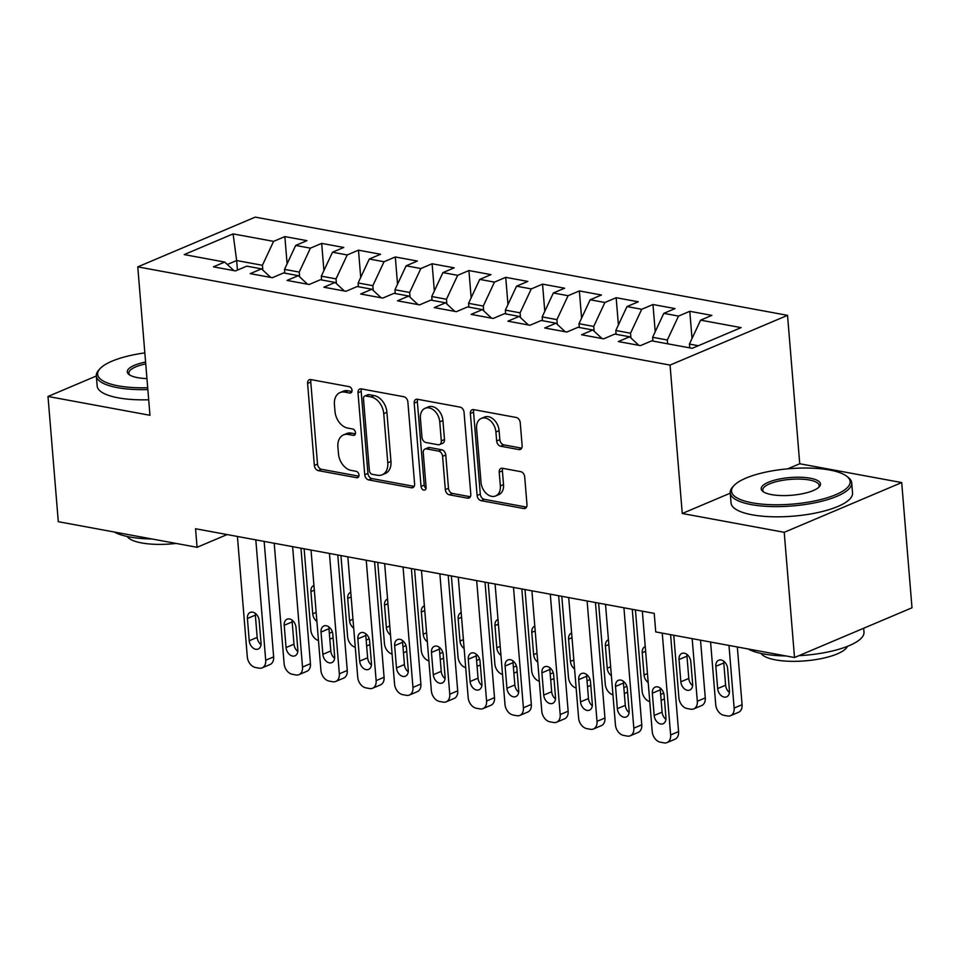 <?xml version="1.0" encoding="UTF-8"?>
<svg xmlns="http://www.w3.org/2000/svg" width="960" height="960" viewBox="0 0 960 960"><rect width="100%" height="100%" fill="white"/><g stroke="black" fill="none" stroke-linecap="round" stroke-linejoin="round"><path stroke-width="1.44" d="M352.02 390.312A3.348 2.364 -112.9 0 0 349.224 386.664L310.836 379.584A4.788 3.384 -112.9 0 0 309.348 379.728A4.788 3.384 -112.9 0 0 307.596 383.46L314.34 465.408A4.788 3.384 -112.9 0 0 318.324 470.628L356.712 477.708A3.348 2.364 -112.9 0 0 357.756 477.612A3.348 2.364 -112.9 0 0 358.98 474.984A3.348 2.364 -112.9 0 0 356.196 471.336L351.228 470.412A15.312 10.836 -112.9 0 1 338.46 453.72L337.896 446.892A15.312 10.836 -112.9 0 1 343.488 434.916A15.312 10.836 -112.9 0 1 348.264 434.46L353.232 435.372A3.348 2.364 -112.9 0 0 354.276 435.276A3.348 2.364 -112.9 0 0 355.5 432.648A3.348 2.364 -112.9 0 0 352.704 429L347.736 428.088A15.312 10.836 -112.9 0 1 334.98 411.384L334.416 404.556A15.312 10.836 -112.9 0 1 340.008 392.58A15.312 10.836 -112.9 0 1 344.784 392.124L349.752 393.036A3.348 2.364 -112.9 0 0 350.796 392.94A3.348 2.364 -112.9 0 0 352.02 390.312M518.892 449.58A4.788 3.384 -112.9 0 0 520.38 449.424A4.788 3.384 -112.9 0 0 522.132 445.692L520.236 422.7A4.788 3.384 -112.9 0 0 516.252 417.48L473.616 409.608A4.788 3.384 -112.9 0 0 472.128 409.764A4.788 3.384 -112.9 0 0 470.376 413.496L477.108 495.444A4.788 3.384 -112.9 0 0 481.104 500.664L523.74 508.524A4.788 3.384 -112.9 0 0 525.228 508.38A4.788 3.384 -112.9 0 0 526.98 504.636L524.7 476.868A4.788 3.384 -112.9 0 0 520.704 471.648L502.464 468.288A4.788 3.384 -112.9 0 0 500.964 468.432A4.788 3.384 -112.9 0 0 499.224 472.176L500.352 485.94A12.804 9.048 -112.9 0 1 495.684 495.948A12.804 9.048 -112.9 0 1 481.02 482.376L476.592 428.436A12.804 9.048 -112.9 0 1 481.26 418.428A12.804 9.048 -112.9 0 1 495.912 432L496.656 440.988A4.788 3.384 -112.9 0 0 500.64 446.208L518.892 449.58L521.52 448.464M730.248 493.176L682.26 513.492L784.224 532.308L794.52 657.528L655.74 631.92L654.216 613.368L195.552 528.744L197.076 547.296L227.124 534.564M682.26 513.492L670.056 365.088L137.772 266.868L255.24 217.128L787.536 315.348L670.056 365.088M96.336 375.996L48 396.468L149.964 415.284L137.772 266.868M48 396.468L58.296 521.688L197.076 547.296M407.868 401.964A4.788 3.384 -112.9 0 0 403.884 396.744L361.248 388.884A4.788 3.384 -112.9 0 0 359.748 389.028A4.788 3.384 -112.9 0 0 358.008 392.76L364.74 474.708A4.788 3.384 -112.9 0 0 368.724 479.928L411.36 487.788A4.788 3.384 -112.9 0 0 412.86 487.644A4.788 3.384 -112.9 0 0 414.6 483.912L407.868 401.964M417.432 399.252L460.068 407.112A4.788 3.384 -112.9 0 1 464.052 412.332L470.796 494.268A4.788 3.384 -112.9 0 1 469.044 498.012A4.788 3.384 -112.9 0 1 467.556 498.156L449.304 494.796A4.788 3.384 -112.9 0 1 445.32 489.576L442.584 456.336A4.788 3.384 -112.9 0 0 438.6 451.128L426.492 448.884A4.788 3.384 -112.9 0 0 425.004 449.028A4.788 3.384 -112.9 0 0 423.252 452.772L426.096 487.368A3.348 2.364 -112.9 0 1 424.872 489.996A3.348 2.364 -112.9 0 1 421.044 486.444L414.192 403.128A4.788 3.384 -112.9 0 1 415.932 399.396A4.788 3.384 -112.9 0 1 417.432 399.252M287.1 263.808L284.868 236.592L273.588 241.368L233.1 233.892L184.2 254.592L224.7 262.068L213.42 266.844L235.512 270.912L246.78 266.148L261.504 268.86L250.236 273.636L272.328 277.704L283.596 272.94L298.32 275.652L287.052 280.428L309.132 284.496L320.412 279.732L335.136 282.444L323.856 287.22L345.948 291.288L357.216 286.524L371.94 289.236L360.672 294.012L382.752 298.08L394.032 293.316L408.756 296.028L397.488 300.804L419.568 304.872L430.836 300.108L445.56 302.82L434.292 307.596L456.384 311.664L467.652 306.9L482.376 309.612L471.108 314.388L493.188 318.456L504.468 313.692L519.192 316.404L507.912 321.18L530.004 325.248L541.272 320.484L555.996 323.196L544.728 327.972L566.82 332.04L578.088 327.276L592.812 329.988L581.544 334.764L603.624 338.832L614.892 334.068L629.616 336.78L618.348 341.556L640.44 345.624L651.708 340.86L692.196 348.324L741.096 327.624L700.608 320.148L689.424 344.076L689.736 347.88M284.868 236.592L306.948 240.66L295.68 245.436L310.404 248.16L299.232 272.088L299.628 276.852M323.916 270.6L321.672 243.384L310.404 248.16M321.672 243.384L343.764 247.464L332.496 252.228L347.22 254.952L336.036 278.88L336.432 283.644M360.72 277.392L358.488 250.176L347.22 254.952M358.488 250.176L380.58 254.256L369.3 259.02L384.024 261.744L372.852 285.672L373.248 290.436M397.536 284.184L395.304 256.968L384.024 261.744M395.304 256.968L417.384 261.048L406.116 265.812L420.84 268.536L409.668 292.464L410.052 297.24M434.352 290.976L432.108 263.76L420.84 268.536M432.108 263.76L454.2 267.84L442.92 272.604L457.656 275.328L446.472 299.256L446.868 304.032M471.156 297.768L468.924 270.552L457.656 275.328M468.924 270.552L491.004 274.632L479.736 279.396L494.46 282.12L483.288 306.048L483.684 310.824M507.972 304.56L505.728 277.344L494.46 282.12M505.728 277.344L527.82 281.424L516.552 286.188L531.276 288.912L520.092 312.84L520.488 317.616M544.788 311.352L542.544 284.136L531.276 288.912M542.544 284.136L564.636 288.216L553.356 292.98L568.08 295.704L556.908 319.632L557.304 324.408M581.592 318.144L579.36 290.928L568.08 295.704M579.36 290.928L601.44 295.008L590.172 299.772L604.896 302.496L593.724 326.424L594.108 331.2M618.408 324.936L616.164 297.72L604.896 302.496M616.164 297.72L638.256 301.8L626.988 306.564L641.712 309.288L630.528 333.216L630.924 337.992M655.212 331.728L652.98 304.512L641.712 309.288M652.98 304.512L675.06 308.592L663.792 313.356L678.516 316.08L667.344 340.008L667.656 343.8M692.028 338.52L689.784 311.304L678.516 316.08M689.784 311.304L711.876 315.384L700.608 320.148M629.616 336.78L638.868 345.336M698.34 345.732L689.424 344.076M592.812 329.988L602.052 338.544M667.344 340.008L652.62 337.284L652.932 341.088M663.792 313.356L652.62 337.284M555.996 323.196L565.236 331.752M630.528 333.216L615.804 330.492L616.116 334.284M626.988 306.564L615.804 330.492M519.192 316.404L528.432 324.96M593.724 326.424L579 323.7L579.312 327.492M590.172 299.772L579 323.7M482.376 309.612L491.616 318.168M556.908 319.632L542.184 316.908L542.496 320.7M553.356 292.98L542.184 316.908M445.56 302.82L454.812 311.376M520.092 312.84L505.368 310.116L505.68 313.908M516.552 286.188L505.368 310.116M408.756 296.028L417.996 304.584M483.288 306.048L468.564 303.324L468.876 307.116M479.736 279.396L468.564 303.324M371.94 289.236L381.18 297.792M446.472 299.256L431.748 296.532L432.06 300.324M442.92 272.604L431.748 296.532M335.136 282.444L344.376 291M409.668 292.464L394.944 289.74L395.256 293.532M406.116 265.812L394.944 289.74M298.32 275.652L307.56 284.208M372.852 285.672L358.128 282.948L358.44 286.74M369.3 259.02L358.128 282.948M261.504 268.86L270.744 277.416M336.036 278.88L321.312 276.156L321.624 279.948M332.496 252.228L321.312 276.156M224.7 262.068L233.94 270.624M299.232 272.088L284.508 269.364L284.82 273.156M295.68 245.436L284.508 269.364M794.52 657.528L912 607.788L901.704 482.568L799.74 463.752L787.536 315.348M784.224 532.308L901.704 482.568M237.432 270.096L236.652 260.532L227.316 264.492M273.588 241.368L262.416 265.296L262.812 270.06M262.416 265.296L236.652 260.532L233.1 233.892M799.74 463.752L787.752 468.828M351.924 391.512L347.964 390.78A15.312 10.836 -112.9 0 0 343.188 391.236L340.008 392.58M343.488 434.916L346.668 433.572A15.312 10.836 -112.9 0 1 351.444 433.116L355.404 433.848M311.208 379.644A4.788 3.384 -112.9 0 0 310.776 382.116L317.508 464.064A4.788 3.384 -112.9 0 0 321.504 469.284L358.884 476.184M361.608 388.944A4.788 3.384 -112.9 0 0 361.176 391.416L367.92 473.364A4.788 3.384 -112.9 0 0 371.904 478.584L414.18 486.384M365.736 395.988A3.348 2.364 -112.9 0 0 364.692 396.084A3.348 2.364 -112.9 0 0 363.48 398.712L369.384 470.628A3.348 2.364 -112.9 0 0 372.18 474.288L377.424 475.248A15.312 10.836 -112.9 0 0 382.188 474.792A15.312 10.836 -112.9 0 0 387.78 462.816L383.736 413.652A15.312 10.836 -112.9 0 0 370.98 396.948L365.736 395.988L368.916 394.644A3.348 2.364 -112.9 0 0 367.872 394.74L364.692 396.084M382.188 474.792L385.368 473.448A15.312 10.836 -112.9 0 0 390.96 461.472L387.78 462.816M368.916 394.644L374.16 395.604A15.312 10.836 -112.9 0 1 386.916 412.308L390.96 461.472M470.364 496.752L452.484 493.452L449.304 494.796M425.004 449.028L428.172 447.684A4.788 3.384 -112.9 0 1 429.672 447.54L441.768 449.784A4.788 3.384 -112.9 0 1 445.764 454.992L448.488 488.232A4.788 3.384 -112.9 0 0 452.484 493.452M417.792 399.312A4.788 3.384 -112.9 0 0 417.36 401.784L424.212 485.1A3.348 2.364 -112.9 0 0 426.048 488.352M439.752 421.86A12.804 9.048 -112.9 0 0 425.088 408.288A12.804 9.048 -112.9 0 0 420.42 418.296L421.98 437.292A4.788 3.384 -112.9 0 0 425.964 442.512L438.072 444.744A4.788 3.384 -112.9 0 0 439.56 444.6A4.788 3.384 -112.9 0 0 441.312 440.868L439.752 421.86L442.92 420.516A12.804 9.048 -112.9 0 0 428.268 406.944L425.088 408.288M439.56 444.6L442.74 443.256A4.788 3.384 -112.9 0 0 444.492 439.524L441.312 440.868M442.92 420.516L444.492 439.524M481.26 418.428L484.44 417.084A12.804 9.048 -112.9 0 1 499.092 430.656L499.836 439.644A4.788 3.384 -112.9 0 0 503.82 444.864L521.7 448.164M495.684 495.948L498.852 494.604A12.804 9.048 -112.9 0 0 503.532 484.596L500.352 485.94M502.824 468.348A4.788 3.384 -112.9 0 0 502.392 470.832L503.532 484.596M473.988 409.68A4.788 3.384 -112.9 0 0 473.556 412.152L480.288 494.1A4.788 3.384 -112.9 0 0 484.272 499.32L526.548 507.12M318.468 640.488A9.756 6.9 -112.9 0 1 310.8 629.952L304.128 548.772M313.932 585.444A7.8 5.52 -112.9 0 0 313.764 585.516A7.8 5.52 -112.9 0 0 310.92 591.612L312.744 613.872A7.8 5.52 -112.9 0 0 316.896 621.36M255.816 539.856L265.704 660.24A9.756 6.9 -112.9 0 1 262.152 667.86A9.756 6.9 -112.9 0 1 259.104 668.16L255.432 667.476A9.756 6.9 -112.9 0 1 247.308 656.844L237.408 536.46M262.152 667.86L270.084 664.5A9.756 6.9 67.1 0 0 273.648 656.88L264.156 541.404M261.024 642.936A7.8 5.52 67.1 0 1 258.18 649.032A7.8 5.52 67.1 0 1 249.24 640.752L247.416 618.492A7.8 5.52 67.1 0 1 250.26 612.396A7.8 5.52 67.1 0 1 259.188 620.664L261.024 642.936M261 644.652A7.8 5.52 67.1 0 1 257.184 637.392L255.348 615.132A7.8 5.52 67.1 0 1 255.372 613.416M355.272 647.28A9.756 6.9 -112.9 0 1 347.616 636.744L340.944 555.564M350.748 592.236A7.8 5.52 -112.9 0 0 350.568 592.308A7.8 5.52 -112.9 0 0 347.724 598.404L349.56 620.664A7.8 5.52 -112.9 0 0 353.7 628.152M392.088 654.072A9.756 6.9 -112.9 0 1 384.432 643.536L377.748 562.356M387.564 599.028A7.8 5.52 -112.9 0 0 387.384 599.1A7.8 5.52 -112.9 0 0 384.54 605.196L386.364 627.456A7.8 5.52 -112.9 0 0 390.516 634.944M292.62 546.648L302.52 667.032A9.756 6.9 -112.9 0 1 298.956 674.652A9.756 6.9 -112.9 0 1 295.92 674.952L292.236 674.268A9.756 6.9 -112.9 0 1 284.112 663.636L274.212 543.252M298.956 674.652L306.9 671.292A9.756 6.9 67.1 0 0 310.452 663.672L300.96 548.196M297.828 649.728A7.8 5.52 67.1 0 1 294.984 655.824A7.8 5.52 67.1 0 1 286.056 647.544L284.22 625.284A7.8 5.52 67.1 0 1 287.076 619.188A7.8 5.52 67.1 0 1 296.004 627.456L297.828 649.728M297.816 651.444A7.8 5.52 67.1 0 1 293.988 644.184L292.164 621.924A7.8 5.52 67.1 0 1 292.188 620.208M329.436 553.44L339.336 673.824A9.756 6.9 -112.9 0 1 335.772 681.444A9.756 6.9 -112.9 0 1 332.736 681.744L329.052 681.06A9.756 6.9 -112.9 0 1 320.928 670.428L311.028 550.044M335.772 681.444L343.704 678.084A9.756 6.9 67.1 0 0 347.268 670.464L337.776 554.988M334.644 656.52A7.8 5.52 67.1 0 1 331.8 662.616A7.8 5.52 67.1 0 1 322.86 654.336L321.036 632.076A7.8 5.52 67.1 0 1 323.88 625.98A7.8 5.52 67.1 0 1 332.82 634.26L334.644 656.52M334.62 658.236A7.8 5.52 67.1 0 1 330.804 650.976L328.968 628.716A7.8 5.52 67.1 0 1 328.992 627M144.84 352.896A59.484 17.772 -4.7 0 0 100.188 368.52A59.484 17.772 -4.7 0 0 118.212 385.848A59.484 17.772 -4.7 0 0 147.708 387.744M147.852 389.58A60.948 18.216 175.3 0 1 117.384 387.636A60.948 18.216 175.3 0 1 96.324 375.828A60.948 18.216 175.3 0 1 98.904 369.888L100.188 368.52M146.952 378.588A29.748 8.892 175.3 0 1 137.58 377.64A29.748 8.892 175.3 0 1 129.024 374.532A29.748 8.892 175.3 0 1 145.596 362.052M145.74 363.912A28.284 8.448 -4.7 0 0 128.88 373.152A28.284 8.448 -4.7 0 0 129.864 375.096M152.004 538.98A60.948 18.216 175.3 0 1 129.66 536.976A60.948 18.216 175.3 0 1 114.288 532.02M176.124 543.432A43.884 13.116 175.3 0 1 141.648 542.94A43.884 13.116 175.3 0 1 127.224 536.496M148.692 399.78A60.948 18.216 175.3 0 1 118.224 397.836A60.948 18.216 175.3 0 1 97.164 386.028L96.324 375.828M752.112 502.8A59.484 17.772 -4.7 0 0 824.388 498.6A59.484 17.772 -4.7 0 0 846.696 476.232A59.484 17.772 -4.7 0 0 829.584 470.004A59.484 17.772 -4.7 0 0 734.076 485.484A59.484 17.772 -4.7 0 0 752.112 502.8M846.696 476.232L848.184 477.372A60.948 18.216 175.3 0 1 851.712 482.796A60.948 18.216 175.3 0 1 816.936 502.368A60.948 18.216 175.3 0 1 751.272 504.6A60.948 18.216 175.3 0 1 730.212 492.792A60.948 18.216 175.3 0 1 732.804 486.852L734.076 485.484M771.48 494.604A29.748 8.892 175.3 0 1 762.924 491.496A29.748 8.892 175.3 0 1 774.072 480.3A29.748 8.892 175.3 0 1 810.216 478.2A29.748 8.892 175.3 0 1 819.228 486.864A29.748 8.892 175.3 0 1 771.48 494.604M818.496 487.56A28.284 8.448 -4.7 0 0 819.144 485.472A28.284 8.448 -4.7 0 0 809.376 480A28.284 8.448 -4.7 0 0 778.908 481.032A28.284 8.448 -4.7 0 0 762.768 490.116A28.284 8.448 -4.7 0 0 763.752 492.06M863.664 628.248L863.988 632.136A60.948 18.216 175.3 0 1 798.888 655.68M785.904 655.944A60.948 18.216 175.3 0 1 763.548 653.94A60.948 18.216 175.3 0 1 748.176 648.984M847.452 646.356A43.884 13.116 175.3 0 1 819.564 658.944A43.884 13.116 175.3 0 1 775.536 659.892A43.884 13.116 175.3 0 1 761.124 653.448M851.712 482.796L852.54 493.008A60.948 18.216 175.3 0 1 817.776 512.568A60.948 18.216 175.3 0 1 752.112 514.8A60.948 18.216 175.3 0 1 731.052 502.992L730.212 492.792M428.892 660.864A9.756 6.9 -112.9 0 1 421.236 650.328L414.564 569.148M424.368 605.82A7.8 5.52 -112.9 0 0 424.2 605.892A7.8 5.52 -112.9 0 0 421.344 611.988L423.18 634.248A7.8 5.52 -112.9 0 0 427.32 641.736M465.708 667.656A9.756 6.9 -112.9 0 1 458.052 657.12L451.38 575.94M461.184 612.612A7.8 5.52 -112.9 0 0 461.004 612.684A7.8 5.52 -112.9 0 0 458.16 618.78L459.996 641.04A7.8 5.52 -112.9 0 0 464.136 648.528M366.24 560.232L376.14 680.616A9.756 6.9 -112.9 0 1 372.588 688.236A9.756 6.9 -112.9 0 1 369.54 688.536L365.856 687.852A9.756 6.9 -112.9 0 1 357.732 677.22L347.844 556.836M372.588 688.236L380.52 684.876A9.756 6.9 67.1 0 0 384.084 677.256L374.58 561.78M371.46 663.312A7.8 5.52 67.1 0 1 368.604 669.408A7.8 5.52 67.1 0 1 359.676 661.128L357.852 638.868A7.8 5.52 67.1 0 1 360.696 632.772A7.8 5.52 67.1 0 1 369.624 641.052L371.46 663.312M371.436 665.028A7.8 5.52 67.1 0 1 367.62 657.768L365.784 635.508A7.8 5.52 67.1 0 1 365.808 633.792M403.056 567.024L412.956 687.408A9.756 6.9 -112.9 0 1 409.392 695.028A9.756 6.9 -112.9 0 1 406.356 695.328L402.672 694.644A9.756 6.9 -112.9 0 1 394.548 684.012L384.648 563.628M409.392 695.028L417.336 691.668A9.756 6.9 67.1 0 0 420.888 684.048L411.396 568.572M408.264 670.104A7.8 5.52 67.1 0 1 405.42 676.2A7.8 5.52 67.1 0 1 396.492 667.932L394.656 645.66A7.8 5.52 67.1 0 1 397.5 639.564A7.8 5.52 67.1 0 1 406.44 647.844L408.264 670.104M408.24 671.82A7.8 5.52 67.1 0 1 404.424 664.56L402.6 642.3A7.8 5.52 67.1 0 1 402.612 640.584M502.524 674.448A9.756 6.9 -112.9 0 1 494.856 663.912L488.184 582.732M498 619.404A7.8 5.52 -112.9 0 0 497.82 619.476A7.8 5.52 -112.9 0 0 494.976 625.572L496.8 647.832A7.8 5.52 -112.9 0 0 500.952 655.32M439.872 573.816L449.76 694.2A9.756 6.9 -112.9 0 1 446.208 701.82A9.756 6.9 -112.9 0 1 443.16 702.12L439.488 701.436A9.756 6.9 -112.9 0 1 431.364 690.804L421.464 570.42M446.208 701.82L454.14 698.46A9.756 6.9 67.1 0 0 457.704 690.84L448.212 575.364M445.08 676.896A7.8 5.52 67.1 0 1 442.236 682.992A7.8 5.52 67.1 0 1 433.296 674.724L431.472 652.452A7.8 5.52 67.1 0 1 434.316 646.356A7.8 5.52 67.1 0 1 443.244 654.636L445.08 676.896M445.056 678.612A7.8 5.52 67.1 0 1 441.24 671.352L439.404 649.092A7.8 5.52 67.1 0 1 439.428 647.376M539.328 681.24A9.756 6.9 -112.9 0 1 531.672 670.704L525 589.524M534.804 626.196A7.8 5.52 -112.9 0 0 534.636 626.268A7.8 5.52 -112.9 0 0 531.78 632.364L533.616 654.624A7.8 5.52 -112.9 0 0 537.756 662.112M476.676 580.62L486.576 700.992A9.756 6.9 -112.9 0 1 483.012 708.612A9.756 6.9 -112.9 0 1 479.976 708.912L476.292 708.228A9.756 6.9 -112.9 0 1 468.168 697.596L458.268 577.212M483.012 708.612L490.956 705.252A9.756 6.9 67.1 0 0 494.508 697.632L485.016 582.156M481.896 683.688A7.8 5.52 67.1 0 1 479.04 689.784A7.8 5.52 67.1 0 1 470.112 681.516L468.276 659.244A7.8 5.52 67.1 0 1 471.132 653.148A7.8 5.52 67.1 0 1 480.06 661.428L481.896 683.688M481.872 685.404A7.8 5.52 67.1 0 1 478.044 678.144L476.22 655.884A7.8 5.52 67.1 0 1 476.244 654.168M576.144 688.032A9.756 6.9 -112.9 0 1 568.488 677.496L561.804 596.316M571.62 632.988A7.8 5.52 -112.9 0 0 571.44 633.06A7.8 5.52 -112.9 0 0 568.596 639.156L570.42 661.416A7.8 5.52 -112.9 0 0 574.572 668.904M513.492 587.412L523.392 707.784A9.756 6.9 -112.9 0 1 519.828 715.404A9.756 6.9 -112.9 0 1 516.792 715.704L513.108 715.02A9.756 6.9 -112.9 0 1 504.984 704.388L495.084 584.016M519.828 715.404L527.76 712.044A9.756 6.9 67.1 0 0 531.324 704.424L521.832 588.948M518.7 690.48A7.8 5.52 67.1 0 1 515.856 696.576A7.8 5.52 67.1 0 1 506.928 688.308L505.092 666.036A7.8 5.52 67.1 0 1 507.936 659.94A7.8 5.52 67.1 0 1 516.876 668.22L518.7 690.48M518.676 692.196A7.8 5.52 67.1 0 1 514.86 684.936L513.024 662.676A7.8 5.52 67.1 0 1 513.048 660.96M612.948 694.824A9.756 6.9 -112.9 0 1 605.292 684.288L598.62 603.12M608.424 639.78A7.8 5.52 -112.9 0 0 608.256 639.852A7.8 5.52 -112.9 0 0 605.4 645.948L607.236 668.208A7.8 5.52 -112.9 0 0 611.376 675.696M550.296 594.204L560.196 714.576A9.756 6.9 -112.9 0 1 556.644 722.196A9.756 6.9 -112.9 0 1 553.596 722.496L549.912 721.812A9.756 6.9 -112.9 0 1 541.788 711.18L531.9 590.808M556.644 722.196L564.576 718.836A9.756 6.9 67.1 0 0 568.14 711.216L558.648 595.74M555.516 697.272A7.8 5.52 67.1 0 1 552.66 703.368A7.8 5.52 67.1 0 1 543.732 695.1L541.908 672.828A7.8 5.52 67.1 0 1 544.752 666.732A7.8 5.52 67.1 0 1 553.68 675.012L555.516 697.272M555.492 698.988A7.8 5.52 67.1 0 1 551.676 691.728L549.84 669.468A7.8 5.52 67.1 0 1 549.864 667.752M649.764 701.616A9.756 6.9 -112.9 0 1 642.108 691.08L635.436 609.912M645.24 646.572A7.8 5.52 -112.9 0 0 645.06 646.644A7.8 5.52 -112.9 0 0 642.216 652.74L644.052 675A7.8 5.52 -112.9 0 0 648.192 682.488M587.112 600.996L597.012 721.368A9.756 6.9 -112.9 0 1 593.448 728.988A9.756 6.9 -112.9 0 1 590.412 729.288L586.728 728.604A9.756 6.9 -112.9 0 1 578.604 717.972L568.704 597.6M593.448 728.988L601.392 725.628A9.756 6.9 67.1 0 0 604.944 718.008L595.452 602.532M592.32 704.064A7.8 5.52 67.1 0 1 589.476 710.16A7.8 5.52 67.1 0 1 580.548 701.892L578.712 679.632A7.8 5.52 67.1 0 1 581.568 673.524A7.8 5.52 67.1 0 1 590.496 681.804L592.32 704.064M592.308 705.78A7.8 5.52 67.1 0 1 588.48 698.532L586.656 676.26A7.8 5.52 67.1 0 1 586.68 674.544M692.172 638.64L697.32 701.268A9.756 6.9 -112.9 0 1 693.768 708.888A9.756 6.9 -112.9 0 1 690.72 709.188L687.048 708.504A9.756 6.9 -112.9 0 1 678.912 697.872L673.764 635.244M700.512 640.188L705.264 697.908A9.756 6.9 67.1 0 1 701.7 705.528L693.768 708.888M686.988 654.456A7.8 5.52 -112.9 0 0 686.964 656.172L688.8 678.432A7.8 5.52 -112.9 0 0 692.616 685.68M692.64 683.964L690.804 661.704A7.8 5.52 -112.9 0 0 681.876 653.436A7.8 5.52 -112.9 0 0 679.032 659.532L680.856 681.792A7.8 5.52 -112.9 0 0 689.784 690.06A7.8 5.52 -112.9 0 0 692.64 683.964M623.928 607.788L633.816 728.16A9.756 6.9 -112.9 0 1 630.264 735.78A9.756 6.9 -112.9 0 1 627.216 736.08L623.544 735.396A9.756 6.9 -112.9 0 1 615.42 724.764L605.52 604.392M630.264 735.78L638.196 732.42A9.756 6.9 67.1 0 0 641.76 724.8L632.268 609.324M629.136 710.856A7.8 5.52 67.1 0 1 626.292 716.952A7.8 5.52 67.1 0 1 617.352 708.684L615.528 686.424A7.8 5.52 67.1 0 1 618.372 680.316A7.8 5.52 67.1 0 1 627.3 688.596L629.136 710.856M629.112 712.572A7.8 5.52 67.1 0 1 625.296 705.324L623.46 683.052A7.8 5.52 67.1 0 1 623.484 681.336M728.988 645.432L734.136 708.06A9.756 6.9 -112.9 0 1 730.572 715.692A9.756 6.9 -112.9 0 1 727.536 715.98L723.852 715.296A9.756 6.9 -112.9 0 1 715.728 704.664L710.58 642.036M737.328 646.98L742.068 704.7A9.756 6.9 67.1 0 1 738.516 712.32L730.572 715.692M723.804 661.248A7.8 5.52 -112.9 0 0 723.78 662.964L725.604 685.224A7.8 5.52 -112.9 0 0 729.432 692.472M729.444 690.756L727.62 668.496A7.8 5.52 -112.9 0 0 718.692 660.228A7.8 5.52 -112.9 0 0 715.836 666.324L717.672 688.584A7.8 5.52 -112.9 0 0 726.6 696.852A7.8 5.52 -112.9 0 0 729.444 690.756M662.256 633.132L670.632 734.952A9.756 6.9 -112.9 0 1 667.068 742.572A9.756 6.9 -112.9 0 1 664.032 742.872L660.348 742.188A9.756 6.9 -112.9 0 1 652.224 731.556L642.336 611.184M667.068 742.572L675.012 739.212A9.756 6.9 67.1 0 0 678.576 731.592L670.596 634.668M665.952 717.648A7.8 5.52 67.1 0 1 663.096 723.744A7.8 5.52 67.1 0 1 654.168 715.476L652.332 693.216A7.8 5.52 67.1 0 1 655.188 687.108A7.8 5.52 67.1 0 1 664.116 695.388L665.952 717.648M665.928 719.364A7.8 5.52 67.1 0 1 662.1 712.116L660.276 689.844A7.8 5.52 67.1 0 1 660.3 688.128M347.964 390.78L344.784 392.124M355.08 434.592L353.232 435.372M351.444 433.116L348.264 434.46M358.56 476.928L356.712 477.708M321.504 469.284L318.324 470.628M317.508 464.064L314.34 465.408M310.776 382.116L307.596 383.46M351.6 392.256L349.752 393.036M414 486.672L411.36 487.788M371.904 478.584L368.724 479.928M367.92 473.364L364.74 474.708M361.176 391.416L358.008 392.76M386.916 412.308L383.736 413.652M374.16 395.604L370.98 396.948M470.184 497.04L467.556 498.156M448.488 488.232L445.32 489.576M445.764 454.992L442.584 456.336M441.768 449.784L438.6 451.128M429.672 447.54L426.492 448.884M424.212 485.1L421.044 486.444M417.36 401.784L414.192 403.128M503.82 444.864L500.64 446.208M499.836 439.644L496.656 440.988M499.092 430.656L495.912 432M502.392 470.832L499.224 472.176M526.368 507.408L523.74 508.524M484.272 499.32L481.104 500.664M480.288 494.1L477.108 495.444M473.556 412.152L470.376 413.496M329.352 633.288L332.376 632.016M316.152 612.42L312.744 613.872M314.328 590.16L310.92 591.612M273.648 656.88L265.704 660.24M249.24 640.752L257.184 637.392M247.416 618.492L255.348 615.132M366.156 640.08L369.18 638.808M352.968 619.212L349.56 620.664M351.132 596.952L347.724 598.404M402.972 646.872L405.996 645.6M389.784 626.004L386.364 627.456M387.948 603.744L384.54 605.196M310.452 663.672L302.52 667.032M286.056 647.544L293.988 644.184M284.22 625.284L292.164 621.924M347.268 670.464L339.336 673.824M322.86 654.336L330.804 650.976M321.036 632.076L328.968 628.716M439.788 653.664L442.8 652.392M426.588 632.796L423.18 634.248M424.764 610.536L421.344 611.988M476.592 660.456L479.616 659.184M463.404 639.588L459.996 641.04M461.568 617.328L458.16 618.78M384.084 677.256L376.14 680.616M359.676 661.128L367.62 657.768M357.852 638.868L365.784 635.508M420.888 684.048L412.956 687.408M396.492 667.932L404.424 664.56M394.656 645.66L402.6 642.3M513.408 667.248L516.432 665.976M500.208 646.38L496.8 647.832M498.384 624.12L494.976 625.572M457.704 690.84L449.76 694.2M433.296 674.724L441.24 671.352M431.472 652.452L439.404 649.092M550.212 674.04L553.236 672.768M537.024 653.172L533.616 654.624M535.2 630.912L531.78 632.364M494.508 697.632L486.576 700.992M470.112 681.516L478.044 678.144M468.276 659.244L476.22 655.884M587.028 680.832L590.052 679.56M573.84 659.976L570.42 661.416M572.004 637.704L568.596 639.156M531.324 704.424L523.392 707.784M506.928 688.308L514.86 684.936M505.092 666.036L513.024 662.676M623.844 687.624L626.856 686.352M610.644 666.768L607.236 668.208M608.82 644.496L605.4 645.948M568.14 711.216L560.196 714.576M543.732 695.1L551.676 691.728M541.908 672.828L549.84 669.468M660.648 694.416L663.672 693.144M647.46 673.56L644.052 675M645.624 651.288L642.216 652.74M604.944 718.008L597.012 721.368M580.548 701.892L588.48 698.532M578.712 679.632L586.656 676.26M697.32 701.268L705.264 697.908M688.8 678.432L680.856 681.792M686.964 656.172L679.032 659.532M641.76 724.8L633.816 728.16M617.352 708.684L625.296 705.324M615.528 686.424L623.46 683.052M734.136 708.06L742.068 704.7M725.604 685.224L717.672 688.584M723.78 662.964L715.836 666.324M678.576 731.592L670.632 734.952M654.168 715.476L662.1 712.116M652.332 693.216L660.276 689.844M329.832 639.204L333.108 637.812M366.648 645.996L369.924 644.604M403.452 652.788L406.728 651.396M440.268 659.58L443.544 658.188M477.084 666.372L480.348 664.98M513.888 673.164L517.164 671.772M550.704 679.956L553.98 678.564M587.508 686.748L590.784 685.356M624.324 693.54L627.6 692.148M661.14 700.332L664.404 698.94"/></g></svg>
